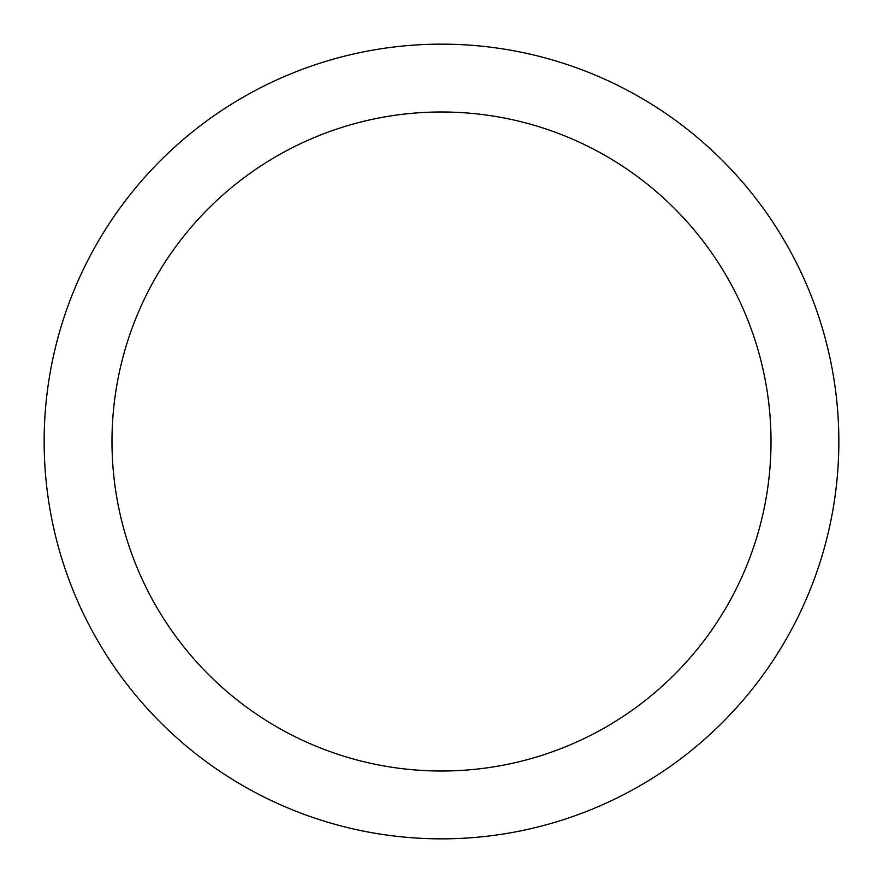 <?xml version="1.0" encoding="UTF-8"?>
<svg xmlns="http://www.w3.org/2000/svg" width="883" height="883" viewBox="0 0 883 883"><rect width="100%" height="100%" fill="white"/><g stroke="black" fill="none" stroke-linecap="round" stroke-linejoin="round"><path stroke-width="1.32" d="M771.014 441.5A329.514 329.514 0 0 0 441.5 111.986A329.514 329.514 0 0 0 111.986 441.5A329.514 329.514 0 0 0 441.5 771.014A329.514 329.514 0 0 0 771.014 441.5M838.85 441.5A397.35 397.35 0 0 0 441.5 44.15A397.35 397.35 0 0 0 44.15 441.5A397.35 397.35 0 0 0 441.5 838.85A397.35 397.35 0 0 0 838.85 441.5"/></g></svg>
